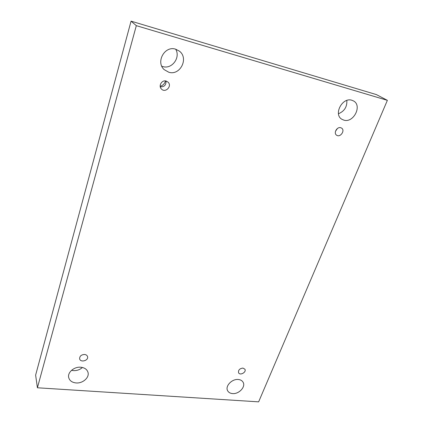 <?xml version="1.0" encoding="UTF-8"?>
<svg xmlns="http://www.w3.org/2000/svg" width="423" height="423" viewBox="0 0 423 423"><rect width="100%" height="100%" fill="white"/><g stroke="black" fill="none" stroke-linecap="round" stroke-linejoin="round"><path stroke-width="0.63" d="M37.409 387.78L136.317 25.655L387.373 100.341L258.638 401.85L37.409 387.78L35.627 375.127L131.061 21.15L136.317 25.655M238.302 379.494C231.989 378.733 224.925 386.194 227.627 390.72C228.568 392.428 230.212 393.385 232.565 393.591C238.926 394.284 245.937 386.759 243.093 382.239C242.152 380.626 240.555 379.711 238.302 379.494M351.904 100.267C342.323 96.925 333.187 114.48 341.869 119.26L343.825 120.121C353.48 123.357 362.559 105.549 353.464 100.923L351.904 100.267M80.777 367.227C74.268 366.519 67.368 372.388 68.685 377.496C69.562 380.695 72.032 382.508 76.092 382.942C82.697 383.582 89.539 377.575 88.021 372.436C87.096 369.416 84.685 367.682 80.777 367.227M175.656 49.195C164.706 45.398 155.468 62.176 164.224 69.652L168.782 72.238C180.071 75.971 189.102 58.252 179.357 51.12L175.656 49.195M166.154 81.042C161.909 79.672 158.181 85.88 161.38 88.952C165.261 93.43 172.415 86.192 168.084 82.157L166.154 81.042M84.584 354.474C81.264 354.68 79.609 356.129 79.63 358.81C80.407 362.897 88.767 360.597 87.556 356.642C87.164 355.394 86.17 354.67 84.584 354.474M242.945 368.079C239.577 368.539 238.128 370.114 238.593 372.8C240.111 375.899 246.741 372.097 244.885 369.194L242.945 368.079M340.732 127.725C336.957 126.488 333.282 133.192 336.613 135.201C340.203 137.93 345.469 130.443 341.583 128.1L340.732 127.725M131.061 21.15L376.401 94.593L387.373 100.341M346.823 100.447C347.209 106.823 344.428 111.249 338.469 113.724M82.443 367.487C79.884 369.739 76.864 370.781 73.391 370.617L71.545 370.315M175.682 49.2C180.817 57.576 171.865 69.541 162.802 66.559L161.803 66.231M160.201 86.266C162.765 85.541 164.489 83.886 165.361 81.301L165.467 80.915M335.476 131.299L337.459 128.46M160.285 86.831C164.261 87.032 166.17 85.092 166.022 81.01"/></g></svg>

